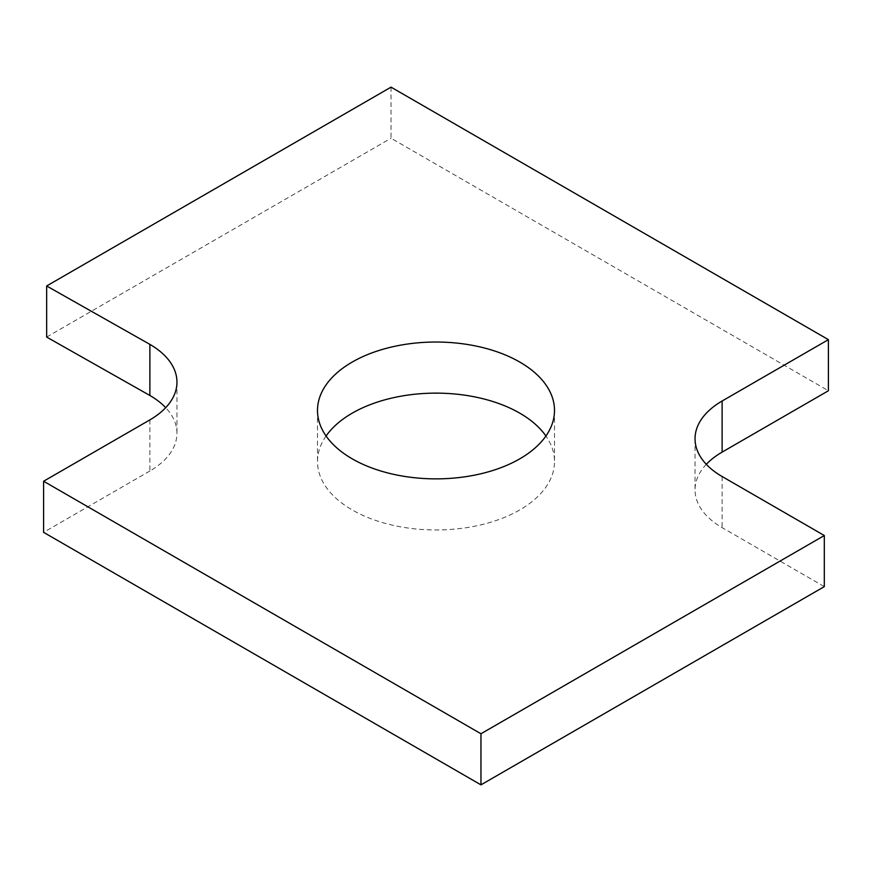 <?xml version="1.0" encoding="UTF-8"?>
<svg xmlns="http://www.w3.org/2000/svg" width="872" height="872" viewBox="0 0 872 872"><rect width="100%" height="100%" fill="white"/><g stroke="black" fill="none" stroke-linecap="round" stroke-linejoin="round"><path stroke-width="0.65" stroke-dasharray="4.36 3.27" d="M149.875 419.89L149.875 470.989A92.487 53.399 0 0 0 176.962 433.231A92.487 53.399 0 0 0 165.691 407.682M149.875 470.989L43.6 532.345M706.309 464.318A92.487 53.399 0 0 0 695.038 489.868A92.487 53.399 0 0 0 722.125 527.625L824.313 586.627M391.038 87.146L391.038 138.245L828.4 390.754M46.652 337.072L391.038 138.245M326.074 436A118.505 68.419 0 0 0 317.495 461.55A118.505 68.419 0 0 0 352.201 509.924A118.505 68.419 0 0 0 481.344 524.759A118.505 68.419 0 0 0 554.505 461.55A118.505 68.419 0 0 0 545.927 436M722.125 476.526L722.125 527.625M176.962 382.132L176.962 433.231M695.038 438.769L695.038 489.868M317.495 410.45L317.495 461.55M554.505 410.45L554.505 461.55"/><path stroke-width="1.31" d="M43.6 481.246L480.963 733.755L480.963 784.855L43.6 532.345L43.6 481.246L149.875 419.89A92.487 53.399 0 0 0 176.962 382.132A92.487 53.399 0 0 0 149.875 344.375L149.875 395.474L46.652 337.072L46.652 285.972L391.038 87.146L828.4 339.655L828.4 390.754L722.125 452.11A92.487 53.399 0 0 0 706.309 464.318M149.875 344.375L46.652 285.972M165.691 407.682A92.487 53.399 0 0 0 149.875 395.474M480.963 784.855L824.313 586.627L824.313 535.528L480.963 733.755M828.4 339.655L722.125 401.011A92.487 53.399 0 0 0 695.038 438.769A92.487 53.399 0 0 0 722.125 476.526L824.313 535.528M352.201 458.825A118.505 68.419 0 0 0 481.344 473.66A118.505 68.419 0 0 0 554.505 410.45A118.505 68.419 0 0 0 436 342.031A118.505 68.419 0 0 0 317.495 410.45A118.505 68.419 0 0 0 352.201 458.825M545.927 436A118.505 68.419 0 0 0 436 393.13A118.505 68.419 0 0 0 326.074 436M722.125 401.011L722.125 452.11"/></g></svg>

